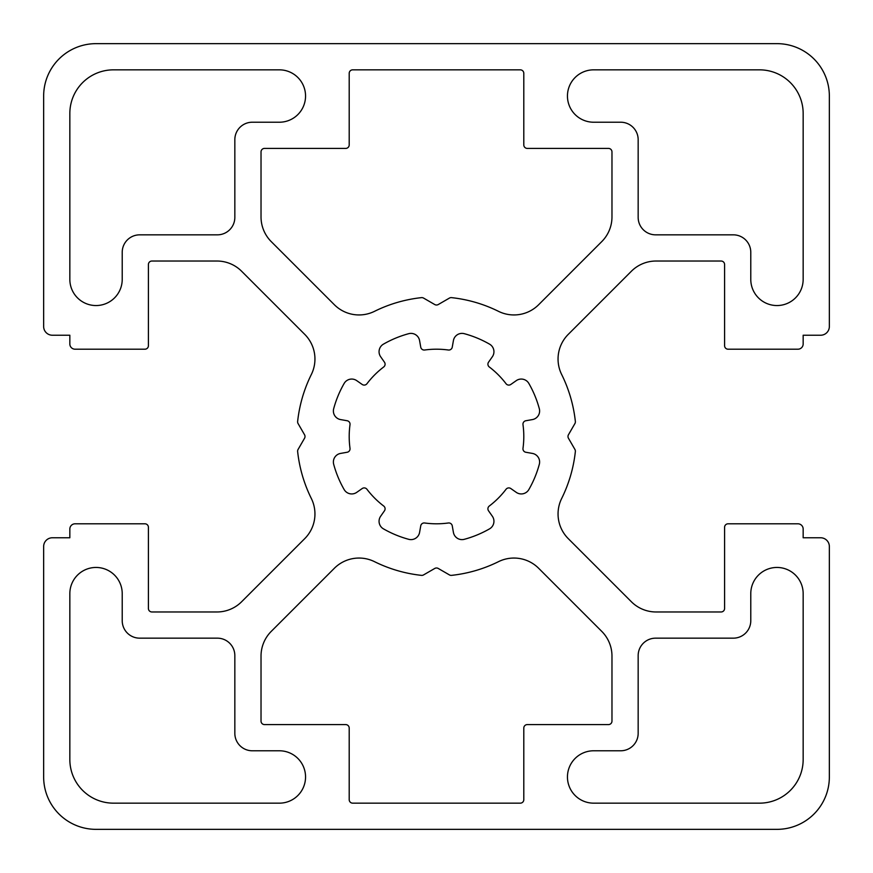 <?xml version="1.0" encoding="UTF-8"?>
<svg xmlns="http://www.w3.org/2000/svg" width="873" height="873" viewBox="0 0 873 873"><rect width="100%" height="100%" fill="white"/><g stroke="black" fill="none" stroke-linecap="round" stroke-linejoin="round"><path stroke-width="1.31" d="M122.22 279.36A26.19 26.19 0 0 1 96.03 305.55A26.19 26.19 0 0 1 69.84 279.36L69.84 113.49A43.65 43.65 0 0 1 113.49 69.84L279.36 69.84A26.19 26.19 0 0 1 305.55 96.03A26.19 26.19 0 0 1 279.36 122.22L252.297 122.22A17.46 17.46 0 0 0 234.837 139.68L234.837 217.377A17.46 17.46 0 0 1 217.377 234.837L139.68 234.837A17.46 17.46 0 0 0 122.22 252.297L122.22 279.36M803.16 279.36A26.19 26.19 0 0 1 776.97 305.55A26.19 26.19 0 0 1 750.78 279.36L750.78 252.297A17.46 17.46 0 0 0 733.32 234.837L655.623 234.837A17.46 17.46 0 0 1 638.163 217.377L638.163 139.68A17.46 17.46 0 0 0 620.703 122.22L593.64 122.22A26.19 26.19 0 0 1 567.45 96.03A26.19 26.19 0 0 1 593.64 69.84L759.51 69.84A43.65 43.65 0 0 1 803.16 113.49L803.16 279.36M374.528 311.323A34.92 34.92 0 0 1 334.348 304.721L271.252 241.625A34.92 34.92 0 0 1 261.027 216.93L261.027 151.902A3.492 3.492 0 0 1 264.519 148.41L345.708 148.41A3.492 3.492 0 0 0 349.2 144.918L349.2 73.332A3.492 3.492 0 0 1 352.692 69.84L520.308 69.84A3.492 3.492 0 0 1 523.8 73.332L523.8 144.918A3.492 3.492 0 0 0 527.292 148.41L608.481 148.41A3.492 3.492 0 0 1 611.973 151.902L611.973 216.93A34.92 34.92 0 0 1 601.748 241.625L538.652 304.721A34.92 34.92 0 0 1 498.472 311.323A139.68 139.68 0 0 0 451.559 297.638A3.492 3.492 0 0 0 449.431 298.086L438.246 304.546A3.492 3.492 0 0 1 434.754 304.546L423.569 298.086A3.492 3.492 0 0 0 421.441 297.638A139.68 139.68 0 0 0 374.528 311.323M424.18 350.04A3.492 3.492 0 0 1 420.742 347.148L419.586 340.59A8.73 8.73 0 0 0 408.717 333.682A106.506 106.506 0 0 0 383.443 344.148A8.73 8.73 0 0 0 380.639 356.73L384.458 362.186A3.492 3.492 0 0 1 383.716 366.966A87.3 87.3 0 0 0 366.966 383.716A3.492 3.492 0 0 1 362.186 384.458L356.73 380.639A8.73 8.73 0 0 0 344.148 383.443A106.506 106.506 0 0 0 333.682 408.717A8.73 8.73 0 0 0 340.59 419.586L347.148 420.742A3.492 3.492 0 0 1 350.008 424.66A87.3 87.3 0 0 0 350.008 448.34A3.492 3.492 0 0 1 347.148 452.258L340.59 453.414A8.73 8.73 0 0 0 333.682 464.283A106.506 106.506 0 0 0 344.148 489.557A8.73 8.73 0 0 0 356.73 492.361L362.186 488.542A3.492 3.492 0 0 1 366.966 489.284A87.3 87.3 0 0 0 383.716 506.034A3.492 3.492 0 0 1 384.458 510.814L380.639 516.27A8.73 8.73 0 0 0 383.443 528.852A106.506 106.506 0 0 0 408.717 539.318A8.73 8.73 0 0 0 419.586 532.41L420.742 525.852A3.492 3.492 0 0 1 424.66 522.992A87.3 87.3 0 0 0 448.34 522.992A3.492 3.492 0 0 1 452.258 525.852L453.414 532.41A8.73 8.73 0 0 0 464.283 539.318A106.506 106.506 0 0 0 489.557 528.852A8.73 8.73 0 0 0 492.361 516.27L488.542 510.814A3.492 3.492 0 0 1 489.284 506.034A87.3 87.3 0 0 0 506.034 489.284A3.492 3.492 0 0 1 510.814 488.542L516.27 492.361A8.73 8.73 0 0 0 528.852 489.557A106.506 106.506 0 0 0 539.318 464.283A8.73 8.73 0 0 0 532.41 453.414L525.852 452.258A3.492 3.492 0 0 1 522.992 448.34A87.3 87.3 0 0 0 522.992 424.66A3.492 3.492 0 0 1 525.852 420.742L532.41 419.586A8.73 8.73 0 0 0 539.318 408.717A106.506 106.506 0 0 0 528.852 383.443A8.73 8.73 0 0 0 516.27 380.639L510.814 384.458A3.492 3.492 0 0 1 506.034 383.716A87.3 87.3 0 0 0 489.284 366.966A3.492 3.492 0 0 1 488.542 362.186L492.361 356.73A8.73 8.73 0 0 0 489.557 344.148A106.506 106.506 0 0 0 464.283 333.682A8.73 8.73 0 0 0 453.414 340.59L452.258 347.148A3.492 3.492 0 0 1 448.34 350.008A87.3 87.3 0 0 0 424.66 350.008A3.492 3.492 0 0 1 424.18 350.04M421.823 575.383A3.492 3.492 0 0 1 421.441 575.362A139.68 139.68 0 0 1 374.528 561.677A34.92 34.92 0 0 0 334.348 568.279L271.252 631.375A34.92 34.92 0 0 0 261.027 656.07L261.027 721.098A3.492 3.492 0 0 0 264.519 724.59L345.708 724.59A3.492 3.492 0 0 1 349.2 728.082L349.2 799.668A3.492 3.492 0 0 0 352.692 803.16L520.308 803.16A3.492 3.492 0 0 0 523.8 799.668L523.8 728.082A3.492 3.492 0 0 1 527.292 724.59L608.481 724.59A3.492 3.492 0 0 0 611.973 721.098L611.973 656.07A34.92 34.92 0 0 0 601.748 631.375L538.652 568.279A34.92 34.92 0 0 0 498.472 561.677A139.68 139.68 0 0 1 451.559 575.362A3.492 3.492 0 0 1 449.431 574.914L438.246 568.454A3.492 3.492 0 0 0 434.754 568.454L423.569 574.914A3.492 3.492 0 0 1 421.823 575.383M96.03 43.65L776.97 43.65A52.38 52.38 0 0 1 829.35 96.03L829.35 326.502A8.73 8.73 0 0 1 820.62 335.232L803.16 335.232L803.16 343.962A5.238 5.238 0 0 1 797.922 349.2L728.082 349.2A3.492 3.492 0 0 1 724.59 345.708L724.59 264.519A3.492 3.492 0 0 0 721.098 261.027L656.07 261.027A34.92 34.92 0 0 0 631.375 271.252L568.279 334.348A34.92 34.92 0 0 0 561.677 374.528A139.68 139.68 0 0 1 575.362 421.441A3.492 3.492 0 0 1 574.914 423.569L568.454 434.754A3.492 3.492 0 0 0 568.454 438.246L574.914 449.431A3.492 3.492 0 0 1 575.362 451.559A139.68 139.68 0 0 1 561.677 498.472A34.92 34.92 0 0 0 568.279 538.652L631.375 601.748A34.92 34.92 0 0 0 656.07 611.973L721.098 611.973A3.492 3.492 0 0 0 724.59 608.481L724.59 527.292A3.492 3.492 0 0 1 728.082 523.8L797.922 523.8A5.238 5.238 0 0 1 803.16 529.038L803.16 537.768L820.62 537.768A8.73 8.73 0 0 1 829.35 546.498L829.35 776.97A52.38 52.38 0 0 1 776.97 829.35L96.03 829.35A52.38 52.38 0 0 1 43.65 776.97L43.65 546.498A8.73 8.73 0 0 1 52.38 537.768L69.84 537.768L69.84 529.038A5.238 5.238 0 0 1 75.078 523.8L144.918 523.8A3.492 3.492 0 0 1 148.41 527.292L148.41 608.481A3.492 3.492 0 0 0 151.902 611.973L216.93 611.973A34.92 34.92 0 0 0 241.625 601.748L304.721 538.652A34.92 34.92 0 0 0 311.323 498.472A139.68 139.68 0 0 1 297.638 451.559A3.492 3.492 0 0 1 298.086 449.431L304.546 438.246A3.492 3.492 0 0 0 304.546 434.754L298.086 423.569A3.492 3.492 0 0 1 297.638 421.441A139.68 139.68 0 0 1 311.323 374.528A34.92 34.92 0 0 0 304.721 334.348L241.625 271.252A34.92 34.92 0 0 0 216.93 261.027L151.902 261.027A3.492 3.492 0 0 0 148.41 264.519L148.41 345.708A3.492 3.492 0 0 1 144.918 349.2L75.078 349.2A5.238 5.238 0 0 1 69.84 343.962L69.84 335.232L52.38 335.232A8.73 8.73 0 0 1 43.65 326.502L43.65 96.03A52.38 52.38 0 0 1 96.03 43.65M139.68 638.163A17.46 17.46 0 0 1 122.22 620.703L122.22 593.64A26.19 26.19 0 0 0 96.03 567.45A26.19 26.19 0 0 0 69.84 593.64L69.84 759.51A43.65 43.65 0 0 0 113.49 803.16L279.36 803.16A26.19 26.19 0 0 0 305.55 776.97A26.19 26.19 0 0 0 279.36 750.78L252.297 750.78A17.46 17.46 0 0 1 234.837 733.32L234.837 655.623A17.46 17.46 0 0 0 217.377 638.163L139.68 638.163M750.78 593.64A26.19 26.19 0 0 1 776.97 567.45A26.19 26.19 0 0 1 803.16 593.64L803.16 759.51A43.65 43.65 0 0 1 759.51 803.16L593.64 803.16A26.19 26.19 0 0 1 567.45 776.97A26.19 26.19 0 0 1 593.64 750.78L620.703 750.78A17.46 17.46 0 0 0 638.163 733.32L638.163 655.623A17.46 17.46 0 0 1 655.623 638.163L733.32 638.163A17.46 17.46 0 0 0 750.78 620.703L750.78 593.64"/></g></svg>
